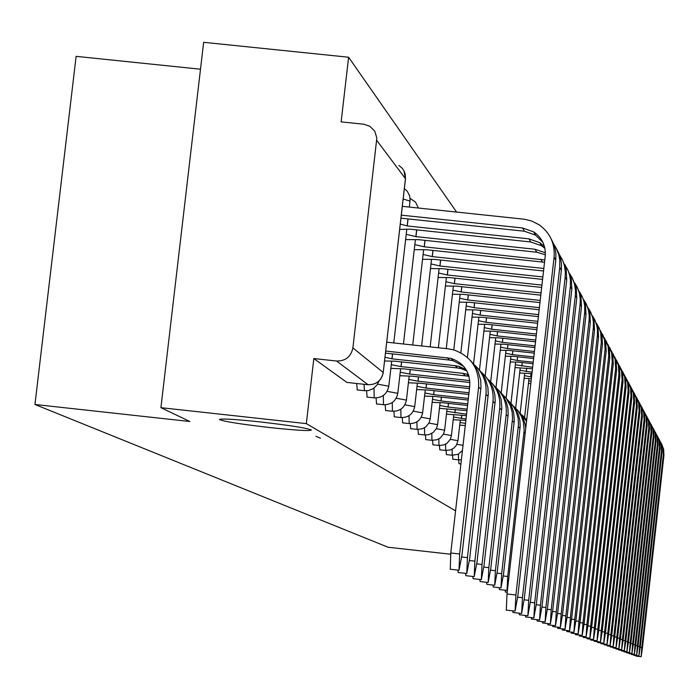 <?xml version="1.0" encoding="UTF-8"?>
<svg xmlns="http://www.w3.org/2000/svg" width="699" height="699" viewBox="0 0 699 699"><rect width="100%" height="100%" fill="white"/><g stroke="black" fill="none" stroke-linecap="round" stroke-linejoin="round"><path stroke-width="1.05" d="M260.011 421.908C290.33 425.411 307.455 428.129 311.387 430.051C309.587 431.126 296.018 430.322 270.688 427.648C240.727 424.197 223.636 421.48 219.399 419.522C220.919 418.421 234.462 419.217 260.011 421.908M458.71 459.872L458.972 463.699M452.524 455.259L452.803 459.226M446.119 450.479L446.416 454.595M439.479 445.516L439.785 449.789M432.585 440.361L432.917 444.8M425.438 435.014L425.778 439.627M418.002 429.448L418.378 434.254M410.278 423.655L410.671 428.67M402.248 417.626L402.659 422.86M393.887 411.335L394.323 416.814M385.166 404.782L385.638 410.514M376.079 397.932L376.578 403.943M366.591 390.785L367.124 397.084M356.673 383.498L357.241 389.92M456.587 212.068L348.609 57.231L341.147 121.879L363.812 124.239L369.797 126.231L374.795 131.229L376.84 138.009L352.89 347.919L383.218 372.48L405.437 178.673L376.752 140.394M200.499 69.218L76.121 56.348L34.95 404.485L189.857 421.506L160.919 407.674L306.328 423.62L455.573 510.847M160.919 407.674L203.645 42.307L348.609 57.231M450.645 554.22L388.041 547.23L34.95 404.485M368.12 384.738L336.542 361.025L313.834 358.561L306.328 423.62M336.542 361.025C345.533 361.103 350.977 356.735 352.89 347.919M313.834 358.561L346.914 382.423M386.757 342.187L448.155 348.818L453.782 349.911C471.047 356.202 479.331 368.548 478.632 386.966L459.645 554.001L459.007 570.227L461.978 555.093L481.008 386.923L480.667 380.177L478.186 371.545L474.892 365.673L470.514 360.562M450.278 569.248L450.776 553.005L469.772 386.005C470.261 372.113 463.961 362.903 450.872 358.36L385.743 351.029M463.717 366.363L453.258 360.754L449.553 360.072L385.498 353.135M515.906 594.989L515.084 611.101L517.863 595.801L555.775 260.203L554.08 257.136L515.906 594.989L507.011 593.984L545.211 256.192C545.954 245.899 542.109 237.8 533.687 231.893L522.537 227.97L401.313 215.152M506.303 610.113L507.011 593.984M542.957 242.474L535.521 235.126L524.442 231.229L400.973 218.167M402.327 206.336L524.722 219.276L531.677 221.006L539.112 224.772C550.096 232.767 555.085 243.558 554.08 257.136M551.013 238.604L553.826 244.37L555.189 248.993L555.897 253.763L555.775 260.203M474.167 364.668C483.035 372.558 486.967 382.44 485.98 394.315L467.43 557.636L466.783 573.495L469.658 558.684L488.26 394.227L487.928 387.639L485.499 379.208L482.293 373.467L478.02 368.469M458.238 572.533L457.819 570.087M466.041 369.518L458.832 366.346L455.189 365.673L392.034 358.832L385.027 357.259M392.034 358.832L392.593 353.904M384.599 360.999L394.743 361.165L457.487 367.962L461.113 368.626L466.871 370.942M481.515 372.401C490.148 380.116 493.975 389.762 493.005 401.348L474.874 561.122L474.219 576.623L477.006 562.118L495.189 401.217L494.866 394.778L493.293 388.53L490.532 382.72L485.193 376.027L490.235 331.544M465.857 575.679L465.464 573.346M468.487 374.612L462.878 373.318L401.086 366.617L391.283 364.686M401.086 366.617L401.628 361.907M390.863 368.356L403.681 368.845L469.012 376.263M522.441 597.715L521.62 613.469L524.311 598.501L561.367 270.303L559.742 267.368L522.441 597.715L517.697 597.182M513.031 612.499L512.725 610.839M544.46 246.546L539.803 242.684L528.898 238.848L407.255 225.96L400.3 224.064M407.255 225.96L408.059 218.918M399.679 229.412L409.859 229.15L530.724 241.959L528.898 238.848M553.704 244.056L556.421 248.564L558.885 255.144L559.803 260.334L559.742 267.368M556.727 249.211L558.885 253.388L560.799 259.355L561.489 264.021L561.367 270.303M544.879 248.328L541.559 245.768L530.724 241.959M528.697 600.327L527.876 615.732L530.489 601.079L566.723 279.967L565.168 277.154L528.697 600.327L524.163 599.821M519.471 614.779L519.182 613.189M545.369 252.811L534.988 249.246L415.966 236.62L406.215 234.34M415.966 236.62L416.735 229.884M405.612 239.6L418.465 239.67L536.736 252.225L534.988 249.246M559.305 254.427L562.669 260.377L564.338 265.236L565.342 272.016L565.168 277.154M562.197 259.355L566.173 269.272L566.723 279.967M545.325 254.794L536.736 252.225M488.54 379.793C496.954 387.342 500.685 396.77 499.733 408.076L482.004 564.46L481.34 579.62L484.049 565.412L501.83 407.91L501.139 399.54L499.208 393.554L496.141 388.059L492.061 383.27M473.153 578.693L472.777 576.457M469.815 380.597L409.754 374.07L400.23 372.209M409.754 374.07L410.269 369.561M399.828 375.73L412.244 376.211L469.929 382.475M495.276 386.879C503.472 394.271 507.116 403.489 506.181 414.524L488.837 567.649L488.164 582.485L490.794 568.567L508.199 414.324L507.893 408.164L506.391 402.187L502.633 394.9L498.649 390.217M480.143 581.585L479.785 579.445M469.676 386.827L418.063 381.217L408.801 379.417M418.063 381.217L418.561 376.901M408.417 382.79L420.449 383.27L469.475 388.6M501.733 393.668L506.181 398.36L510.419 405.848L512.14 412.087L512.542 418.552L495.381 570.716L494.717 585.238L497.269 571.599L514.307 420.483L513.643 412.471L511.799 406.731L508.863 401.462L504.966 396.875M486.845 584.355L486.513 582.302M469.003 392.751L426.032 388.076L417.015 386.329M426.032 388.076L426.512 383.926M416.648 389.561L428.321 390.042L468.811 394.446M534.683 602.835L533.861 617.899L536.404 603.552L571.843 289.22L570.358 286.529L534.683 602.835L530.34 602.346M525.631 616.964L525.36 615.443M544.783 259.967L424.31 246.826L414.83 244.624M424.31 246.826L425.044 240.369M414.254 249.665L426.705 249.753L542.485 262.055L540.816 259.207M564.67 264.344L567.938 270.163L569.554 274.908L570.419 279.845L570.358 286.529M567.439 269.071L571.31 278.77L571.843 289.22M544.512 262.361L542.485 262.055M540.423 605.229L539.602 619.969L542.066 605.911L576.762 298.089L575.329 295.511L540.423 605.229L536.264 604.757M531.537 619.061L531.284 617.601M543.822 268.468L432.305 256.603L423.087 254.48M432.305 256.603L433.013 250.417M422.537 259.312L434.603 259.408L543.534 271.011M569.807 273.851L572.298 278.053L574.552 284.17L575.504 290.618L575.329 295.511M572.464 278.385L576.238 287.874L576.762 298.089M545.919 607.527L545.106 621.961L547.5 608.182L581.472 306.599L580.109 304.126L545.919 607.527L541.935 607.073M537.208 621.07L536.963 619.672M542.861 276.953L439.977 265.987L431.003 263.942M439.977 265.987L440.65 260.054M430.47 268.573L442.179 268.678L542.59 279.39M574.735 282.973L577.156 287.079L579.349 293.047L580.275 299.347L580.109 304.126M577.278 287.324L580.965 296.603L581.472 306.599M507.937 400.186L513.494 406.503L516.404 412.113L518.09 418.22L518.475 424.538L501.672 573.652L501 587.885L503.481 574.499L520.17 426.39L519.873 420.483L518.44 414.76L515.914 409.422L511.039 403.271M493.284 587.011L492.97 585.046M468.356 398.43L433.686 394.655L424.905 392.96M433.686 394.655L434.14 390.671M424.555 396.071L435.888 396.543L468.173 400.064M551.205 609.729L550.393 623.875L552.726 610.367L585.998 314.768L584.687 312.401L551.205 609.729L547.378 609.301M542.642 623.001L542.415 621.656M541.943 285.096L447.343 274.995L438.605 273.012M447.343 274.995L447.989 269.298M438.098 277.468L449.457 277.582L541.673 287.429M579.462 291.719L582.468 297.154L583.953 301.575L584.748 306.171L584.687 312.401M581.9 295.895L585.5 304.991L585.998 314.768M513.887 406.451L518.125 410.951L521.34 416.237L523.394 422.082L524.171 430.296L507.71 576.483L507.037 590.419L507.518 589.475M499.47 589.572L499.173 587.676M467.736 403.882L441.043 400.973L432.48 399.339M441.043 400.973L441.48 397.154M432.139 402.327L443.157 402.79L467.552 405.455M516.867 409.413L520.772 414.07L523.027 418.037L525.036 423.777L525.744 428.295M556.282 611.852L555.469 625.71L557.732 612.464L590.349 322.623L589.091 320.343L556.282 611.852L552.594 611.433M547.867 624.854L547.658 623.56M541.052 292.907L454.42 283.654L445.901 281.732M454.42 283.654L455.04 278.176M445.412 286.013L456.447 286.136L540.799 295.161M584.006 300.124L586.304 304.056L588.375 309.762L589.248 315.782L589.091 320.343M586.339 304.144L589.869 313.047L590.349 322.623M505.412 592.027L505.132 590.209M467.142 409.133L448.111 407.054L439.767 405.472M448.111 407.054L448.531 403.375M439.444 408.338L466.967 410.636M522.468 415.32L526.635 420.414M519.602 412.471L526.53 421.34M561.157 613.888L560.345 627.475L562.555 614.473L594.534 330.181L593.32 327.98L561.157 613.888L557.619 613.486M552.892 626.636L552.691 625.395M540.205 300.43L461.218 291.972L452.917 290.12M461.218 291.972L461.821 286.712M452.454 294.235L463.175 294.366L539.96 302.588M588.366 308.207L590.611 312.051L592.63 317.634L593.381 322.038L593.32 327.98M590.611 312.069L594.063 320.797L594.534 330.181M466.565 414.175L446.775 411.37M454.918 412.908L455.32 409.369M446.46 414.131L466.399 415.625M525.106 418.255L526.714 419.767M565.849 615.845L565.045 629.17L567.195 616.413L598.562 337.451L597.392 335.337L565.849 615.845L562.442 615.461M557.723 628.349L557.531 627.16M539.392 307.656L467.771 299.985L459.671 298.185M467.771 299.985L468.347 294.926M459.217 302.143L469.658 302.291L539.156 309.736M592.569 315.974L594.753 319.749L596.719 325.21L597.453 329.517L597.392 335.337M594.727 319.696L598.099 328.25L598.562 337.451M466.015 419.033L453.52 417.05M461.462 418.544L461.856 415.136M453.214 419.706L465.849 420.431M570.367 617.733L569.563 630.813L571.668 618.283L602.442 344.45L601.315 342.414L570.367 617.733L567.09 617.366M562.38 630L562.197 628.855M538.597 314.62L474.079 307.7L466.172 305.961M474.079 307.7L474.63 302.824M465.735 309.771L475.888 309.919L538.379 316.621M596.605 323.454L599.323 328.451L600.659 332.506L601.315 342.414M598.685 327.045L601.988 335.433L602.442 344.45M459.732 425.088L465.263 425.604M465.525 423.349L460.021 422.519M574.718 619.55L573.923 632.385L575.976 620.074L606.182 351.195L605.089 349.229L574.718 619.55L571.564 619.2M566.872 631.59L566.697 630.489M537.846 321.33L480.152 315.135L472.428 313.44M480.152 315.135L480.685 310.435M472.017 317.119L481.908 317.276L537.627 323.261M600.502 330.662L604.46 339.531L605.089 349.229M602.503 334.122L605.736 342.353L606.182 351.195M578.921 621.306L578.125 633.906L580.126 621.813L609.781 357.705L608.733 355.808L578.921 621.306L575.871 620.965M571.197 633.119L571.031 632.062M537.112 327.796L486.015 322.3L478.466 320.658M486.015 322.3L486.53 317.774M478.064 324.205L487.701 324.371L536.902 329.657M604.251 337.617L608.121 346.311L608.733 355.808M606.182 340.946L609.353 349.028L609.781 357.705M582.966 623.001L582.18 635.374L584.137 623.491L613.259 363.987L612.245 362.161L582.966 623.001L580.03 622.669M575.364 634.605L575.216 633.574M536.404 334.035L491.668 329.22L484.293 327.63M491.668 329.22L492.166 324.852M483.909 331.046L493.302 331.212L536.203 335.835M607.877 344.319L611.651 352.846L612.245 362.161M609.729 347.534L612.84 355.468L613.259 363.987M586.88 624.635L586.094 636.789L588.008 625.107L616.623 370.051L615.644 368.286L586.88 624.635L584.041 624.312M579.401 636.029L579.253 635.041M535.722 340.055L497.129 335.904L489.92 334.349M497.129 335.904L497.609 331.676M489.545 337.652L498.71 337.827L535.53 341.794M611.372 350.793L615.059 359.155L615.644 368.286M613.163 353.904L616.203 361.689L616.623 370.051M590.655 626.208L589.877 638.152L591.747 626.662L619.864 375.913L618.921 374.21L590.655 626.208L587.911 625.902M589.877 638.152L583.254 637.409L583.149 636.457M535.067 345.874L502.406 342.353L495.346 340.85M502.406 342.353L502.869 338.272M494.988 344.039L503.927 344.214L534.875 347.552M614.744 357.04L618.353 365.245L618.921 374.21M616.474 360.046L619.463 367.7L619.864 375.913M594.307 627.737L593.53 639.48L595.356 628.174L623.01 381.584L622.093 379.933L594.307 627.737L591.651 627.44M587.055 638.746L586.924 637.82M534.429 351.501L507.509 348.591L500.598 347.132M507.509 348.591L507.955 344.651M500.248 350.216L508.977 350.391L534.246 353.126M618.003 363.078L621.533 371.143L622.093 379.933M619.672 365.988L622.608 373.511L623.01 381.584M597.837 629.205L597.068 640.756L598.851 629.633L626.042 387.063L625.159 385.464L597.837 629.205L595.277 628.917M590.699 640.039L590.568 639.139M533.818 356.936L512.446 354.629L505.674 353.205M512.446 354.629L512.874 350.819M505.342 356.184L513.87 356.376L533.634 358.508M621.158 368.923L624.618 376.84L625.159 385.464M622.774 371.737L625.649 379.129L626.042 387.063M315.931 436.281L320.378 438.168M601.254 630.638L600.485 641.997L602.241 631.048L628.978 392.366L628.121 390.82L601.254 630.638L598.772 630.358M594.22 641.289L594.098 640.424M533.223 362.204L517.216 360.474L510.593 359.085M517.216 360.474L517.636 356.778M510.261 361.968L518.597 362.161L533.049 363.725M624.207 374.577L627.597 382.353L628.121 390.82M625.771 377.303L628.602 384.572L628.978 392.366M604.556 632.018L603.796 643.194L605.517 632.42L631.826 397.504L630.996 396.01L604.556 632.018L602.162 631.747M597.628 642.495L597.514 641.656M532.647 367.298L515.346 364.773M521.838 366.127L522.249 362.554M515.032 367.569L532.481 368.766M627.16 380.046L630.481 387.692L630.996 396.01M628.672 382.685L631.45 389.841L631.826 397.504M607.763 633.355L607.012 644.356L608.689 633.74L634.587 402.484L633.783 401.034L607.763 633.355L605.439 633.093M607.012 644.356L600.904 643.665L600.825 642.853M532.088 372.235L519.951 370.287M526.321 371.606L526.714 368.146M519.645 372.995L531.922 373.659M630.026 385.35L633.277 392.855L633.783 401.034M631.485 387.91L634.211 394.944L634.587 402.484M610.865 634.657L610.113 645.474L611.765 635.024L637.252 407.307L636.474 405.901L610.865 634.657L608.611 634.395M604.137 644.801L604.032 644.015M531.546 377.014L524.416 375.625M530.663 376.918L531.039 373.563M524.119 378.255L531.354 378.692M632.796 390.488L635.985 397.871L636.474 405.901M634.211 392.969L636.894 399.889L637.252 407.307M613.879 635.907L613.137 646.566L614.753 636.273L639.847 411.991L639.096 410.619L613.879 635.907L611.695 635.662M607.239 645.902L607.143 645.142M528.461 383.358L530.803 383.576M531.074 381.156L528.75 380.806M635.478 395.468L638.606 402.729L639.096 410.619M636.859 397.871L639.489 404.686L639.847 411.991M616.798 637.13L616.055 647.624L617.645 637.479L642.364 416.525L641.63 415.206L616.798 637.13L614.683 636.894M610.253 646.968L610.157 646.234M638.091 400.3L641.158 407.438L641.63 415.206M639.419 402.633L642.014 409.334L642.364 416.525M619.637 638.318L618.895 648.655L620.45 638.659L644.801 420.938L644.094 419.645L619.637 638.318L617.575 638.082M613.18 648.008L613.084 647.291M640.616 404.983L643.63 412.008L644.094 419.645M641.909 407.246L644.461 413.86L644.801 420.938M622.39 639.463L621.656 649.651L623.185 639.795L647.178 425.21L646.488 423.97L622.39 639.463L620.389 639.236M616.02 649.013L615.924 648.322M643.071 409.535L646.033 416.455L646.488 423.97M644.329 411.737L646.837 418.247L647.178 425.21M625.055 640.581L624.338 650.62L625.832 640.904L649.476 429.369L648.803 428.155L625.055 640.581L623.115 640.363M618.772 649.991L618.694 649.319M645.457 413.957L648.366 420.763L648.803 428.155M646.68 416.097L649.144 422.511L649.476 429.369M627.658 641.665L626.942 651.564L628.41 641.979L651.721 433.415L651.066 432.235L627.658 641.665L625.771 641.455M626.942 651.564L621.437 650.944L621.376 650.288M647.781 418.247L650.629 424.957L651.066 432.235M648.96 420.326L651.389 426.652L651.721 433.415M630.183 642.722L629.467 652.482L630.909 643.028L653.897 437.347L653.259 436.193L630.183 642.722L628.349 642.512M624.058 651.87L623.98 651.232M650.026 422.423L652.831 429.029L653.259 436.193M651.18 424.45L653.574 430.68L653.897 437.347M632.639 643.744L631.931 653.364L633.346 644.041L656.011 441.165L655.391 440.047L632.639 643.744L630.856 643.543M626.601 652.761L626.522 652.141M652.219 426.486L654.972 432.996L655.391 440.047M653.338 428.452L655.697 434.595L656.011 441.165M635.024 644.74L634.325 654.238L635.723 645.037L658.074 444.887L657.471 443.804L635.024 644.74L633.294 644.548M634.325 654.238L629.048 653.635L628.986 653.032M654.351 430.435L657.06 436.849L657.471 443.804M655.435 432.349L657.759 438.404L658.074 444.887M637.357 645.719L636.658 655.077L638.03 645.998L660.074 448.505L659.489 447.447L637.357 645.719L635.662 645.526M636.658 655.077L631.442 654.491L631.389 653.906M656.422 434.28L659.087 440.597L659.489 447.447M657.479 436.15L659.769 442.118L660.074 448.505M639.62 646.662L638.921 655.898L640.275 646.933L662.032 452.035L661.464 451.004L639.62 646.662L637.969 646.479M633.801 655.321L633.731 654.745M658.441 438.028L661.062 444.258L661.464 451.004M659.472 439.837L661.726 445.735L662.032 452.035M641.822 647.58L641.132 656.693L642.46 647.851L663.936 455.468L663.377 454.464L641.822 647.58L640.223 647.405M636.073 656.125L636.011 655.566M660.406 441.672L662.984 447.814L663.377 454.464M661.411 443.437L663.639 449.247L663.936 455.468M452.734 459.217L458.544 459.855L458.448 454.097M446.329 454.586L452.244 455.232L452.148 449.221M439.706 449.78L445.726 450.444L445.621 444.162M432.83 444.791L438.955 445.473L438.85 438.911M425.691 439.619L431.938 440.309L431.825 433.441M418.273 434.245L424.643 434.944L424.529 427.762M410.566 428.662L417.058 429.378L416.936 421.838M402.554 422.851L409.168 423.577L409.046 415.669M394.201 416.805L400.964 417.548L400.833 409.238M385.507 410.505L392.41 411.257L392.27 402.519M376.438 403.935L383.48 404.704L383.34 395.494M366.975 397.076L374.175 397.862L374.026 388.137M357.084 389.911L364.441 390.706L364.048 384.293M409.964 201.094L403.166 199.005M391.641 361.523L388.81 386.224L377.617 384.162M400.571 369.186L397.81 393.319L387.115 391.353M409.133 376.516L406.434 400.108L396.211 398.229M417.338 383.55L414.699 406.626L404.913 404.826M425.21 390.304L422.633 412.882L413.266 411.161M432.777 396.787L430.252 418.884L421.27 417.233M440.047 403.017L437.583 424.66L428.959 423.078M447.045 409.002L444.625 430.217L436.351 428.697M453.782 414.778L451.414 435.564L443.454 434.105M460.274 420.326L457.95 440.711L450.296 439.313M456.884 444.337L463.026 445.298M398.928 165.445L402.309 168.31L404.127 171.089L405.219 174.234L405.481 178.795L383.218 372.48C381.436 380.71 376.342 384.791 367.945 384.721L346.748 382.414L367.945 384.721C376.385 384.834 381.488 380.78 383.27 372.558L383.192 372.654M404.022 170.888L405.403 178.953M450.776 553.005L459.645 554.001M447.142 357.678L449.553 360.072M478.632 386.966L480.825 389.168M524.442 231.229L522.537 227.97M461.751 557.007L467.43 557.636M391.938 358.753L392.497 353.895M455.189 365.673L457.487 367.962M485.98 394.315L488.085 396.42M469.448 560.519L474.874 561.122M400.999 366.547L401.532 361.899M462.878 373.318L465.08 375.512M493.005 401.348L495.023 403.358M407.963 218.909L407.168 225.856M416.648 229.866L415.888 236.515M476.805 563.875L482.004 564.46M409.675 374L410.182 369.553M499.733 408.076L501.664 410.007M483.848 567.09L488.837 567.649M417.985 381.147L418.474 376.883M506.181 414.524L508.033 416.377M490.602 570.183L495.381 570.716M425.962 388.006L426.425 383.917M512.367 420.711L514.149 422.493M424.957 240.36L424.232 246.73M432.926 250.408L432.227 256.516M440.571 260.045L439.907 265.9M497.085 573.145L501.672 573.652M433.616 394.594L434.062 390.662M518.309 426.652L520.012 428.356M447.91 269.29L447.273 274.908M503.306 575.985L507.71 576.483M440.973 400.911L441.401 397.146M524.014 432.358L525.159 433.502M454.962 278.176L454.35 283.567M448.042 407.001L448.461 403.367M461.751 286.704L461.157 291.894M454.848 412.847L455.25 409.361M468.278 294.917L467.71 299.906M461.401 418.483L461.786 415.127M474.56 302.816L474.018 307.63M480.624 310.426L480.099 315.066M486.469 317.765L485.962 322.239M492.105 324.843L491.615 329.159M497.548 331.676L497.076 335.835M502.817 338.272L502.354 342.292M507.902 344.642L507.457 348.539M512.821 350.811L512.393 354.576M517.583 356.778L517.173 360.413M522.197 362.545L521.795 366.075M526.662 368.137L526.277 371.553M530.995 373.554L530.62 376.866M364.441 390.706L368.478 390.558L373.449 388.548L377.242 384.756L378.945 381.104M458.902 463.69L460.912 463.918M409.343 207.079L410.121 199.931L409.631 195.886L407.342 191.351L404.363 188.564M406.731 229.822L393.773 342.947M374.175 397.862C382.231 397.967 387.106 394.087 388.81 386.224M418.413 208.031L415.521 202.107L410.086 198.376M415.328 240.299L403.454 343.995M383.48 404.704C391.37 404.808 396.141 401.016 397.81 393.319M423.559 250.338L412.733 344.991M392.41 411.257C400.125 411.362 404.8 407.648 406.434 400.108M431.458 259.967L421.628 345.953M400.964 417.548C408.522 417.644 413.1 414.009 414.699 406.626M439.042 269.211L430.165 346.879M409.168 423.577C416.578 423.681 421.069 420.108 422.633 412.882M446.32 278.08L438.369 347.761M417.058 429.378L422.336 428.784L425.831 426.862L429.142 422.72L430.252 418.884M453.319 286.607L446.25 348.618M424.643 434.944L428.548 434.734L433.24 432.48L436.491 428.417L437.583 424.66M460.056 294.812L453.773 349.911M431.938 440.309L437.006 439.741L440.37 437.889L443.559 433.904L444.625 430.217M466.539 302.702L460.842 352.768M438.955 445.473L443.935 444.913L447.238 443.087L450.366 439.182L451.414 435.564M472.786 310.312L467.43 357.407M445.726 450.444L450.61 449.894L453.852 448.103L456.325 445.35L457.95 440.711M478.815 317.643L473.555 363.882M452.244 455.232L457.985 454.324L462.423 450.584M484.625 324.712L479.479 369.963M458.544 459.855L461.375 459.802M495.661 338.133L490.698 381.794M500.895 344.502L496.019 387.526M505.962 350.671L501.166 392.952M510.864 356.63L506.163 398.098M515.617 362.397L510.995 403.218M520.213 367.989L515.67 408.12M524.669 373.397L520.187 412.987M528.994 378.648L524.582 417.609M459.007 570.227L450.165 569.231M450.872 358.36L453.258 360.754M515.084 611.101L506.216 610.105M535.521 235.126L533.687 231.893M466.783 573.495L458.142 572.525M458.832 366.346L461.113 368.626M474.219 576.623L465.761 575.67M466.443 373.974L468.627 376.158M521.62 613.469L512.952 612.49M541.559 245.768L539.803 242.684M527.876 615.732L519.392 614.771M481.34 579.62L473.057 578.685M488.164 582.485L480.056 581.577M494.717 585.238L486.766 584.347M533.861 617.899L525.561 616.964M539.602 619.969L531.476 619.052M545.106 621.961L537.147 621.062M501 587.885L493.206 587.011M550.393 623.875L542.581 622.992M507.037 590.419L499.401 589.563M555.469 625.71L547.815 624.845M507.203 592.228L505.351 592.018M560.345 627.475L552.839 626.627M565.045 629.17L557.68 628.34M569.563 630.813L562.337 629.991M573.923 632.385L566.828 631.581M578.125 633.906L571.153 633.119M582.18 635.374L575.329 634.596M586.094 636.789L579.357 636.029M593.53 639.48L587.02 638.746M597.068 640.756L590.664 640.031M600.485 641.997L594.185 641.28M603.796 643.194L597.601 642.495M610.113 645.474L604.111 644.801M613.137 646.566L607.213 645.902M616.055 647.624L610.227 646.968M618.895 648.655L613.154 648.008M621.656 649.651L615.994 649.013M624.338 650.62L618.755 649.991M629.467 652.482L624.041 651.861M631.931 653.364L626.575 652.761M638.921 655.898L633.783 655.312M641.132 656.693L636.055 656.125"/></g></svg>
